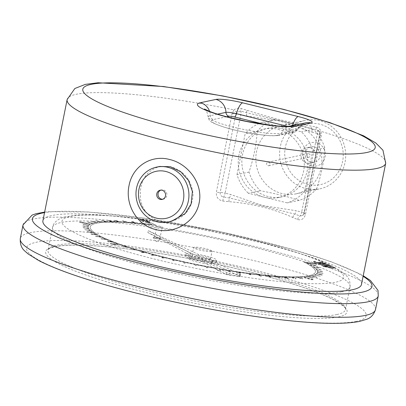 <?xml version="1.0" encoding="UTF-8"?>
<svg xmlns="http://www.w3.org/2000/svg" width="406" height="406" viewBox="0 0 406 406"><rect width="100%" height="100%" fill="white"/><g stroke="black" fill="none" stroke-linecap="round" stroke-linejoin="round"><path stroke-width="0.3" stroke-dasharray="2.03 1.52" d="M323.42 262.443L320.202 261.814L324.237 262.941L324.683 263.266L324.551 263.91L324.11 263.59L324.237 262.941C325.028 263.316 324.739 263.448 323.364 263.327L319.314 262.271L318.34 262.159L318.852 262.54L317.959 262.586L314.868 261.672L314.736 262.322L315.041 262.545L315.173 261.895L315.721 261.576L315.112 261.302C313.645 261.205 313.325 261.362 314.142 261.779L318.588 262.865L319.989 262.768L323.866 263.58L325.845 263.494L325.719 264.144L325.13 263.702L325.252 263.083L323.42 262.443A143.673 19.995 -168.7 0 0 143.338 219.26L148.769 220.971L149.829 221.767L147.632 221.843C144.44 221.3 142.267 220.671 141.115 219.966L140.116 219.199L143.338 219.26M325.13 263.702L320.075 262.464L324.11 263.59C324.896 263.966 324.607 264.093 323.237 263.976L319.187 262.921L318.213 262.809L318.72 263.184L317.832 263.235L315.041 262.545L315.594 262.225L314.985 261.951C313.518 261.855 313.193 262.012 314.011 262.428L313.544 262.078L313.676 261.428L314.142 261.779L314.011 262.428L318.456 263.514L318.588 262.865M328.134 264.585L322.364 263.621L318.345 263.53L326.429 265.458L330.382 265.544L330.256 266.179L329.784 265.808L329.905 265.209L328.134 264.585A143.673 19.995 -168.7 0 0 325.84 263.519L325.252 263.083M331.946 266.488L326.997 265.717L322.978 265.631L331.068 267.559L334.996 267.752L331.946 266.488A143.673 19.995 -168.7 0 0 330.266 265.625L329.905 265.209M315.792 265.483L310.844 264.981A116.852 16.265 -168.7 0 1 313.65 266.838L319.207 267.716L313.98 267.087A116.852 16.265 -168.7 0 1 315.919 268.813L321.801 270.015L316.127 269.036A116.852 16.265 -168.7 0 1 317.187 270.609L323.003 271.883L317.274 270.817A116.852 16.265 -168.7 0 1 317.436 272.218L323.14 273.548L317.401 272.401A116.852 16.265 -168.7 0 1 316.67 273.629L322.369 274.842L316.513 273.786A116.852 16.265 -168.7 0 1 314.894 274.821L320.227 276.227L314.614 274.948A116.852 16.265 -168.7 0 1 312.123 275.786L317.193 277.212L311.722 275.887A116.852 16.265 -168.7 0 1 308.382 276.522L313.148 277.953L307.865 276.593A116.852 16.265 -168.7 0 1 304.338 276.963L313.681 279.526L311.803 279.658L302.455 277.095A116.852 16.265 -168.7 0 1 298.131 277.257L302.896 278.653L297.4 277.273A116.852 16.265 -168.7 0 1 291.711 277.257L296.152 278.653L290.879 277.242A116.852 16.265 -168.7 0 1 284.505 277.009L288.585 278.394L287.661 278.349L283.581 276.963A116.852 16.265 -168.7 0 1 276.572 276.516L280.252 277.877L275.562 276.44A116.852 16.265 -168.7 0 1 267.985 275.781L271.233 277.105L266.904 275.679A116.852 16.265 -168.7 0 1 258.82 274.811L261.611 276.085L260.464 275.953L257.673 274.679A116.852 16.265 -168.7 0 1 249.157 273.619L251.461 274.832L250.263 274.674L247.954 273.461A116.852 16.265 -168.7 0 1 239.083 272.208L240.885 273.35L239.641 273.167L237.84 272.025A116.852 16.265 -168.7 0 1 228.69 270.599L229.969 271.66L228.69 271.452L227.411 270.391A116.852 16.265 -168.7 0 1 219.397 269.031L220.783 270.827L216.885 270.137L215.5 268.341A116.852 16.265 -168.7 0 1 207.304 266.823L207.512 267.696L206.202 267.447L205.994 266.575A116.852 16.265 -168.7 0 1 196.504 264.697L196.169 265.463L194.865 265.194L195.195 264.433A116.852 16.265 -168.7 0 1 185.76 262.433L184.887 263.083L183.593 262.804L184.466 262.154A116.852 16.265 -168.7 0 1 175.169 260.058L173.768 260.586L172.499 260.292L173.9 259.759A116.852 16.265 -168.7 0 1 164.821 257.582L162.902 257.988L161.669 257.683L163.588 257.277A116.852 16.265 -168.7 0 1 154.813 255.034L152.392 255.313L151.205 255.004L153.625 254.724A116.852 16.265 -168.7 0 1 145.231 252.441L142.333 252.588L141.202 252.273L144.105 252.121A116.852 16.265 -168.7 0 1 136.162 249.817L132.808 249.832L131.747 249.512L135.096 249.497A116.852 16.265 -168.7 0 1 127.682 247.188L122.916 246.757L126.697 246.868A116.852 16.265 -168.7 0 1 120.805 244.904L113.086 244.453L110.386 243.509L118.11 243.96A116.852 16.265 -168.7 0 1 112.792 242.017L107.468 241.337L111.99 241.707A116.852 16.265 -168.7 0 1 106.514 239.515L100.977 238.718L105.814 239.215A116.852 16.265 -168.7 0 1 101.094 237.104L95.39 236.196L100.5 236.815A116.852 16.265 -168.7 0 1 96.577 234.8L90.761 233.795L96.09 234.526A116.852 16.265 -168.7 0 1 92.999 232.623L87.123 231.527L92.634 232.369A116.852 16.265 -168.7 0 1 90.401 230.598L84.768 229.659L90.152 230.364A116.852 16.265 -168.7 0 1 88.797 228.74L82.956 227.492L88.675 228.527A116.852 16.265 -168.7 0 1 88.209 227.066L82.464 225.756L88.209 226.878A116.852 16.265 -168.7 0 1 88.249 226.487A116.852 16.265 -168.7 0 1 88.635 225.589L83.037 224.229L88.757 225.426A116.852 16.265 -168.7 0 1 89.843 224.472L79.388 222.143L80.104 221.722L90.568 224.056A116.852 16.265 -168.7 0 1 92.517 223.28L87.356 221.859L92.883 223.168A116.852 16.265 -168.7 0 1 95.943 222.468L91.071 221.037L96.42 222.386A116.852 16.265 -168.7 0 1 100.312 221.894L95.77 220.463L100.901 221.843A116.852 16.265 -168.7 0 1 105.59 221.569L101.424 220.148L106.291 221.544A116.852 16.265 -168.7 0 1 111.731 221.488L107.179 220.088L112.533 221.493A116.852 16.265 -168.7 0 1 118.684 221.651L114.482 220.265L115.375 220.301L119.582 221.691A116.852 16.265 -168.7 0 1 126.383 222.067L122.566 220.697L127.367 222.133A116.852 16.265 -168.7 0 1 134.762 222.716L131.366 221.387L132.422 221.478L135.822 222.813A116.852 16.265 -168.7 0 1 143.744 223.61L140.796 222.321L144.871 223.731A116.852 16.265 -168.7 0 1 152.037 224.579L147.464 222.295L151.012 222.747L156.427 225.447L154.65 225.223A114.852 15.986 11.3 0 0 90.213 226.883A114.852 15.986 11.3 0 0 199.706 265.062A114.852 15.986 11.3 0 0 315.462 271.893A114.852 15.986 11.3 0 0 304.551 262.291L303.891 261.941L315.198 263.377L316.888 264.22L307.281 263.002A116.852 16.265 -168.7 0 1 310.397 264.712L315.792 265.483L316.213 265.879L310.818 265.108A116.852 16.265 -168.7 0 1 313.625 266.97L313.65 266.838M162.05 227.177A2.72 0.381 -168.7 0 1 159.045 226.837A2.72 0.381 -168.7 0 1 156.868 226.02A2.72 0.381 -168.7 0 1 159.609 226.183A2.72 0.381 -168.7 0 1 162.202 227.086A2.72 0.381 -168.7 0 1 162.05 227.177M211.506 251.527A9.379 1.304 -168.7 0 1 201.148 250.365A9.379 1.304 -168.7 0 1 193.642 247.548A9.379 1.304 -168.7 0 1 203.096 248.107A9.379 1.304 -168.7 0 1 212.033 251.223A9.379 1.304 -168.7 0 1 211.506 251.527M307.281 263.002L307.256 263.134A116.852 16.265 -168.7 0 1 310.372 264.844L310.397 264.712M313.98 267.087L313.955 267.219A116.852 16.265 -168.7 0 1 315.893 268.939L315.919 268.813M316.127 269.036L316.101 269.168A116.852 16.265 -168.7 0 1 317.162 270.741L317.187 270.609M317.274 270.817L317.248 270.944A116.852 16.265 -168.7 0 1 317.411 272.35L317.436 272.218M317.401 272.401L317.375 272.533A116.852 16.265 -168.7 0 1 316.644 273.756L316.67 273.629M316.513 273.786L316.482 273.913A116.852 16.265 -168.7 0 1 314.868 274.948L314.894 274.821M314.614 274.948L314.584 275.08A116.852 16.265 -168.7 0 1 312.097 275.918L312.123 275.786M311.722 275.887L311.696 276.019A116.852 16.265 -168.7 0 1 308.357 276.648L308.382 276.522M307.865 276.593L307.839 276.725A116.852 16.265 -168.7 0 1 304.312 277.095L304.338 276.963M302.455 277.095L302.429 277.222A116.852 16.265 -168.7 0 1 298.105 277.389L298.131 277.257M297.4 277.273L297.37 277.399A116.852 16.265 -168.7 0 1 291.686 277.389L291.711 277.257M290.879 277.242L290.853 277.369A116.852 16.265 -168.7 0 1 284.479 277.141L284.505 277.009M283.581 276.963L283.555 277.095A116.852 16.265 -168.7 0 1 276.547 276.648L276.572 276.516M275.562 276.44L275.537 276.572A116.852 16.265 -168.7 0 1 267.96 275.913L267.985 275.781M266.904 275.679L266.879 275.806A116.852 16.265 -168.7 0 1 258.795 274.943L258.82 274.811M257.673 274.679L257.648 274.811A116.852 16.265 -168.7 0 1 249.132 273.751L249.157 273.619M247.954 273.461L247.929 273.588A116.852 16.265 -168.7 0 1 239.058 272.34L239.083 272.208M237.84 272.025L237.809 272.157A116.852 16.265 -168.7 0 1 228.659 270.726L228.69 270.599M227.411 270.391L227.385 270.518A116.852 16.265 -168.7 0 1 219.372 269.163L219.397 269.031M215.5 268.341L215.474 268.473A116.852 16.265 -168.7 0 1 207.278 266.955L207.304 266.823M205.994 266.575L205.969 266.706A116.852 16.265 -168.7 0 1 196.479 264.829L196.504 264.697M195.195 264.433L195.169 264.56A116.852 16.265 -168.7 0 1 185.735 262.565L185.76 262.433M184.466 262.154L184.441 262.281A116.852 16.265 -168.7 0 1 175.143 260.185L175.169 260.058M173.9 259.759L173.875 259.891A116.852 16.265 -168.7 0 1 164.795 257.714L164.821 257.582M163.588 257.277L163.562 257.409A116.852 16.265 -168.7 0 1 154.787 255.166L154.813 255.034M153.625 254.724L153.6 254.851A116.852 16.265 -168.7 0 1 145.206 252.568L145.231 252.441M144.105 252.121L144.074 252.253A116.852 16.265 -168.7 0 1 136.132 249.944L136.162 249.817M135.096 249.497L135.071 249.624A116.852 16.265 -168.7 0 1 127.657 247.32L127.682 247.188M126.697 246.868L126.672 247A116.852 16.265 -168.7 0 1 120.78 245.031L120.805 244.904M118.11 243.96L118.08 244.092A116.852 16.265 -168.7 0 1 112.766 242.143L112.792 242.017M111.99 241.707L111.965 241.839A116.852 16.265 -168.7 0 1 106.489 239.647L106.514 239.515M105.814 239.215L105.788 239.347A116.852 16.265 -168.7 0 1 101.069 237.231L101.094 237.104M100.5 236.815L100.475 236.947A116.852 16.265 -168.7 0 1 96.552 234.927L96.577 234.8M96.09 234.526L96.065 234.658A116.852 16.265 -168.7 0 1 92.974 232.755L92.999 232.623M92.634 232.369L92.609 232.501A116.852 16.265 -168.7 0 1 90.376 230.73L90.401 230.598M90.152 230.364L90.127 230.496A116.852 16.265 -168.7 0 1 88.772 228.872L88.797 228.74M88.675 228.527L88.645 228.659A116.852 16.265 -168.7 0 1 88.183 227.198L88.209 227.066M88.209 226.878L88.178 227.005A116.852 16.265 -168.7 0 1 88.224 226.619A116.852 16.265 -168.7 0 1 88.609 225.721L88.635 225.589M88.757 225.426L88.731 225.553A116.852 16.265 -168.7 0 1 89.817 224.599L89.843 224.472M90.568 224.056L90.543 224.183A116.852 16.265 -168.7 0 1 92.492 223.412L92.517 223.28M92.883 223.168L92.857 223.3A116.852 16.265 -168.7 0 1 95.912 222.6L95.943 222.468M96.42 222.386L96.395 222.518A116.852 16.265 -168.7 0 1 100.282 222.026L100.312 221.894M100.901 221.843L100.876 221.975A116.852 16.265 -168.7 0 1 105.565 221.696L105.59 221.569M106.291 221.544L106.265 221.676A116.852 16.265 -168.7 0 1 111.706 221.615L111.731 221.488M112.533 221.493L112.508 221.625A116.852 16.265 -168.7 0 1 118.659 221.783L118.684 221.651M119.582 221.691L119.557 221.818A116.852 16.265 -168.7 0 1 126.357 222.194L126.383 222.067M127.367 222.133L127.337 222.26A116.852 16.265 -168.7 0 1 134.736 222.848L134.762 222.716M135.822 222.813L135.792 222.945A116.852 16.265 -168.7 0 1 143.719 223.742L143.744 223.61M144.871 223.731L144.846 223.863A116.852 16.265 -168.7 0 1 152.011 224.706L152.037 224.579M147.86 232.577L197.879 256.338A15.687 2.182 -168.7 0 1 216.281 262.185A15.687 2.182 -168.7 0 1 211.48 262.799L239.814 276.258A2.005 0.279 -168.7 0 1 240.032 276.435A2.005 0.279 -168.7 0 1 238.84 276.456L228.999 275.141A2.005 0.279 -168.7 0 1 226.416 274.486L202.249 261.591A15.687 2.182 -168.7 0 1 185.512 256.039A15.687 2.182 -168.7 0 1 190.734 255.45L147.86 232.577L148.246 230.633L198.265 254.395A15.687 2.182 -168.7 0 1 216.667 260.241A15.687 2.182 -168.7 0 1 211.871 260.855L240.2 274.309A2.005 0.279 -168.7 0 1 240.418 274.492A2.005 0.279 -168.7 0 1 239.23 274.512L229.385 273.192A2.005 0.279 -168.7 0 1 226.807 272.538L202.64 259.647A15.687 2.182 -168.7 0 1 185.897 254.09A15.687 2.182 -168.7 0 1 191.119 253.506L148.246 230.633M211.739 261.794A11.733 1.634 -168.7 0 1 198.778 260.332A11.733 1.634 -168.7 0 1 189.389 256.81A11.733 1.634 -168.7 0 1 201.214 257.511A11.733 1.634 -168.7 0 1 212.399 261.408A11.733 1.634 -168.7 0 1 211.739 261.794M361.477 284.454A162.436 22.604 11.3 0 0 206.618 230.461A162.436 22.604 11.3 0 0 42.904 220.798M67.132 99.566A162.436 22.604 -168.7 0 1 233.973 109.853L232.09 113.523L216.388 192.099C215.946 196.94 218.103 199.93 222.869 201.061L228.872 201.655C252.415 203.584 273.71 208.851 292.756 217.449L297.583 219.534C301.562 220.565 304.211 218.763 305.535 214.14L321.237 135.563L321.126 131.407C319.999 128.981 318.289 127.52 315.99 127.017L310.96 126.053C290.863 122.82 269.564 117.552 247.056 110.254L241.24 108.534C238.576 107.808 236.155 108.25 233.973 109.853A4.004 0.513 -136.3 0 0 236.835 112.081L240.631 111.031L246.371 112.665C269.087 117.933 290.909 123.328 311.828 128.849L318.02 130.275L319.766 132.589L319.832 134.67L304.13 213.246L302.688 215.606L300.07 215.921L294.822 214.175A4.004 1.228 103.9 0 0 296.136 210.699L262.743 205.624L230.674 194.51L225.127 193.139L240.829 114.563L246.376 115.933L279.77 121.008L311.833 132.123A4.004 1.228 103.9 0 0 311.828 128.849A4.004 2.131 -82.3 0 1 310.96 126.053M171.271 221.341C184.806 217.621 192.079 208.709 193.078 194.611C191.718 180.279 184.253 170.987 170.693 166.724L159.72 166.46C145.729 170.916 139.299 181.512 140.43 198.25C142.064 213.399 156.381 224.868 171.266 221.341M162.765 199.239A4.715 4.441 -101.9 0 0 163.435 199.153A4.715 4.441 -101.9 0 0 166.81 193.621A4.715 4.441 -101.9 0 0 161.492 189.927A4.715 4.441 -101.9 0 0 160.847 190.115M307.971 184.405A30.978 29.176 78.1 0 1 292.193 133.153A30.978 29.176 78.1 0 1 341.781 145.414A30.978 29.176 78.1 0 1 307.971 184.405M311.661 165.952A11.977 11.282 -101.9 0 0 324.729 150.88A11.977 11.282 -101.9 0 0 305.561 146.135A11.977 11.282 -101.9 0 0 311.661 165.952M305.875 188.572A34.982 32.947 -101.9 0 0 319.872 188.831A34.982 32.947 -101.9 0 0 345.699 155.219A34.982 32.947 -101.9 0 0 319.451 120.628A34.982 32.947 -101.9 0 0 305.459 120.369A34.982 32.947 -101.9 0 0 279.627 153.981A34.982 32.947 -101.9 0 0 305.875 188.572M295.644 125.642A34.982 32.947 78.1 0 1 321.892 160.228A34.982 32.947 78.1 0 1 296.06 193.845A34.982 32.947 78.1 0 1 266.864 185.085A34.982 32.947 78.1 0 1 256.881 150.017A34.982 32.947 78.1 0 1 281.647 125.378A34.982 32.947 78.1 0 1 295.644 125.642M316.634 188.795A42.194 39.737 78.1 0 1 299.222 200.356C288.24 196.727 275.288 193.525 260.373 190.749A42.194 39.737 78.1 0 1 249.005 172.073C253.725 158.02 256.44 144.414 257.165 131.25A42.194 39.737 78.1 0 1 274.573 119.694C289.488 122.47 302.44 125.672 313.422 129.301A42.194 39.737 78.1 0 1 324.79 147.972C324.064 161.136 321.349 174.742 316.634 188.795L304.622 191.322L312.782 150.499A42.194 39.737 -101.9 0 0 301.414 131.828L262.565 122.221L274.573 119.694M313.422 129.301L301.414 131.828M312.782 150.499L324.79 147.972M299.222 200.356L287.215 202.883A42.194 39.737 -101.9 0 0 304.622 191.322M287.215 202.883L248.365 193.276L260.373 190.749M249.005 172.073L236.997 174.6A42.194 39.737 -101.9 0 0 248.365 193.276M236.997 174.6L245.158 133.777L257.165 131.25M262.565 122.221A42.194 39.737 -101.9 0 0 245.158 133.777M281.678 128.58A34.982 32.947 78.1 0 1 307.926 163.171A34.982 32.947 78.1 0 1 282.094 196.783A34.982 32.947 78.1 0 1 242.651 169.338A34.982 32.947 78.1 0 1 267.686 128.316A34.982 32.947 78.1 0 1 281.678 128.58M278.044 129.347A34.982 32.947 78.1 0 1 304.292 163.933A34.982 32.947 78.1 0 1 278.46 197.549A34.982 32.947 78.1 0 1 239.012 170.104A34.982 32.947 78.1 0 1 264.047 129.083A34.982 32.947 78.1 0 1 278.044 129.347M246.376 115.933A4.004 1.228 103.9 0 0 246.371 112.665L247.056 110.254M292.756 217.449A4.004 1.913 -65.9 0 1 294.822 214.175C273.837 208.613 252.014 203.213 229.365 197.986L223.518 196.991C221.092 196.433 219.981 194.936 220.179 192.49L235.881 113.913L236.835 112.081M228.872 201.655A4.004 0.462 -85.1 0 1 229.365 197.986A4.004 1.228 103.9 0 0 230.674 194.51M222.869 201.061A4.004 0.294 -83.2 0 1 223.518 196.991A4.004 1.228 103.9 0 0 225.127 193.139A4.004 0.558 -168.7 0 0 220.179 192.49A4.004 0.558 -168.7 0 1 216.388 192.099M232.09 113.523A4.004 0.558 -168.7 0 0 235.881 113.913A4.004 0.558 -168.7 0 1 240.829 114.563A4.004 1.228 -76.1 0 0 240.631 111.031L241.24 108.534M297.583 219.534A4.004 2.071 -67.8 0 1 300.07 215.921A4.004 1.228 -76.1 0 0 301.683 212.069L296.136 210.699M311.833 132.123L317.38 133.493A4.004 1.228 103.9 0 0 317.182 129.961A4.004 2.223 -78.8 0 1 315.99 127.017M385.7 163.222A162.436 22.604 -168.7 0 0 321.126 131.407A4.004 0.731 165 0 0 319.593 132.442L319.593 132.442A4.004 0.731 165 0 0 319.766 132.589M314.214 146.86A7.973 7.506 78.1 0 1 320.192 154.742A7.973 7.506 78.1 0 1 314.305 162.4A7.973 7.506 78.1 0 1 311.118 162.339A7.973 7.506 78.1 0 1 305.139 154.458A7.973 7.506 78.1 0 1 311.021 146.799A7.973 7.506 78.1 0 1 314.214 146.86M310.037 147.738A7.973 7.506 78.1 0 1 316.02 155.62A7.973 7.506 78.1 0 1 310.133 163.278A7.973 7.506 78.1 0 1 301.145 157.026A7.973 7.506 78.1 0 1 306.85 147.677A7.973 7.506 78.1 0 1 310.037 147.738M308.839 153.737A1.791 1.685 78.1 0 1 308.859 157.229A1.791 1.685 78.1 0 1 306.84 155.828A1.791 1.685 78.1 0 1 308.839 153.737M268.65 162.197A1.791 1.685 78.1 0 1 268.67 165.689A1.791 1.685 78.1 0 1 266.651 164.288A1.791 1.685 78.1 0 1 268.65 162.197M209.948 259.307A9.379 1.304 -168.7 0 1 199.595 258.14A9.379 1.304 -168.7 0 1 192.089 255.328A9.379 1.304 -168.7 0 1 201.538 255.887A9.379 1.304 -168.7 0 1 210.481 259.003A9.379 1.304 -168.7 0 1 209.948 259.307M197.879 256.338L198.265 254.395M211.48 262.799L211.871 260.855M202.249 261.591L202.64 259.647M190.734 255.45L191.119 253.506M211.348 263.738A11.733 1.634 -168.7 0 1 198.392 262.276A11.733 1.634 -168.7 0 1 189.003 258.759A11.733 1.634 -168.7 0 1 200.828 259.454A11.733 1.634 -168.7 0 1 212.008 263.357A11.733 1.634 -168.7 0 1 211.348 263.738M152.011 224.706L147.439 222.422L150.986 222.874L156.401 225.579L154.625 225.35A114.852 15.986 11.3 0 0 90.188 227.01A114.852 15.986 11.3 0 0 199.681 265.189A114.852 15.986 11.3 0 0 315.437 272.02A114.852 15.986 11.3 0 0 304.525 262.423L303.866 262.073L315.173 263.509L316.863 264.352L307.256 263.134M310.372 264.844L315.767 265.615M313.625 266.97L319.512 268.092L313.955 267.219M315.893 268.939L321.77 270.142L316.101 269.168M317.162 270.741L322.978 272.01L317.248 270.944M317.411 272.35L323.151 273.497L317.375 272.533M316.644 273.756L322.186 275.131L316.482 273.913M314.868 274.948L320.476 276.227L314.584 275.08M312.097 275.918L317.167 277.344L311.696 276.019M308.357 276.648L313.122 278.085L307.839 276.725M304.312 277.095L313.655 279.658L311.778 279.79L302.429 277.222M298.105 277.389L302.871 278.785L302.14 278.8L297.37 277.399M291.686 277.389L296.126 278.785L295.299 278.77L290.853 277.369M284.479 277.141L288.559 278.521L287.636 278.475L283.555 277.095M276.547 276.648L280.226 278.003L275.537 276.572M267.96 275.913L271.208 277.232L270.127 277.131L266.879 275.806M258.795 274.943L261.581 276.217L260.439 276.085L257.648 274.811M249.132 273.751L251.436 274.963L250.238 274.801L247.929 273.588M239.058 272.34L240.859 273.482L239.616 273.299L237.809 272.157M228.659 270.726L229.943 271.787L228.664 271.578L227.385 270.518M219.372 269.163L220.752 270.959L216.86 270.269L215.474 268.473M207.278 266.955L207.486 267.828L206.177 267.574L205.969 266.706M196.479 264.829L196.144 265.59L194.839 265.326L195.169 264.56M185.735 262.565L184.862 263.215L183.568 262.931L184.441 262.281M175.143 260.185L173.743 260.718L172.474 260.424L173.875 259.891M164.795 257.714L162.877 258.12L161.644 257.815L163.562 257.409M154.787 255.166L152.367 255.445L151.179 255.13L153.6 254.851M145.206 252.568L142.308 252.72L141.176 252.4L144.074 252.253M136.132 249.944L131.717 249.644L135.071 249.624M127.657 247.32L122.891 246.889L126.672 247M120.78 245.031L113.061 244.579L110.356 243.641L118.08 244.092M112.766 242.143L108.25 241.773L107.438 241.463L111.965 241.839M106.489 239.647L100.952 238.85L105.788 239.347M101.069 237.231L95.364 236.328L100.475 236.947M96.552 234.927L91.223 234.196L96.065 234.658M92.974 232.755L87.097 231.659L92.609 232.501M90.376 230.73L84.489 229.552L90.127 230.496M88.772 228.872L82.931 227.619L88.645 228.659M88.183 227.198L82.433 225.888L88.178 227.005M88.609 225.721L83.007 224.361L88.731 225.553M89.817 224.599L79.363 222.27L80.078 221.854L90.543 224.183M92.492 223.412L87.331 221.991L92.857 223.3M95.912 222.6L91.04 221.168L96.395 222.518M100.282 222.026L95.745 220.595L100.876 221.975M105.565 221.696L101.398 220.28L106.265 221.676M111.706 221.615L107.154 220.219L107.95 220.225L112.508 221.625M118.659 221.783L114.456 220.392L119.557 221.818M126.357 222.194L122.541 220.828L127.337 222.26M134.736 222.848L131.341 221.514L135.792 222.945M143.719 223.742L140.77 222.452L144.846 223.863M159.72 238.845A2.72 0.381 -168.7 0 1 156.711 238.505A2.72 0.381 -168.7 0 1 154.534 237.688A2.72 0.381 -168.7 0 1 157.279 237.85A2.72 0.381 -168.7 0 1 159.873 238.758A2.72 0.381 -168.7 0 1 159.72 238.845M160.999 239.164A4.111 0.573 -168.7 0 1 156.787 238.723A4.111 0.573 -168.7 0 1 153.209 237.52A4.111 0.573 -168.7 0 1 157.315 237.662A4.111 0.573 -168.7 0 1 161.162 239.109A4.111 0.573 -168.7 0 1 160.999 239.164M148.642 221.62L149.697 222.417L147.5 222.493C144.313 221.945 142.136 221.321 140.983 220.615L139.984 219.844L142.242 219.758C145.409 220.301 147.54 220.925 148.642 221.62L148.769 220.971M142.242 219.758L142.374 219.113M140.983 220.615L141.115 219.966M147.5 222.493L147.632 221.843M142.024 220.747L146.987 222.239L148.525 222.173L147.566 221.473L142.658 219.991L141.161 220.133L142.024 220.747L142.156 220.098L147.119 221.59L148.652 221.524L147.698 220.828L142.79 219.341L141.288 219.484L142.156 220.098M141.141 220.052L141.268 219.402L141.141 220.052M146.987 222.239L147.119 221.59M147.566 221.473L147.698 220.828M142.658 219.991L142.79 219.341M334.422 267.904L326.871 266.366L322.851 266.275L330.936 268.209L334.894 268.275L334.422 267.904L334.514 267.442M326.871 266.366L326.997 265.717M330.936 268.209L331.068 267.559M332.539 266.803L333.783 267.483L330.53 267.31L324.166 265.869L324.343 266.762C323.876 266.321 324.912 266.275 327.449 266.625L327.581 265.976L332.539 266.803A143.673 19.995 -168.7 0 1 333.783 267.483L333.61 267.184L333.483 267.808L333.788 268.046L333.915 267.412M327.449 266.625L333.483 267.808L332.89 268.168L333.022 267.518M332.89 268.168L324.343 266.762L324.47 266.113C324.008 265.671 325.044 265.625 327.581 265.976M323.313 266.635L323.445 265.991M330.398 267.955L330.53 267.31M329.784 265.808L322.232 264.27L322.364 263.621M322.232 264.27L318.213 264.179L318.68 264.539L326.302 266.108L326.429 265.458M326.302 266.108L330.256 266.179M322.816 264.524L329.154 265.95L328.977 265.062L328.383 265.417L325.891 265.209L319.532 263.773L319.705 264.661C319.238 264.225 320.278 264.179 322.816 264.524L322.943 263.88L328.977 265.062L328.845 265.707L328.256 266.067L325.759 265.859L319.705 264.661L319.832 264.017C319.37 263.575 320.405 263.53 322.943 263.88M318.68 264.539L318.806 263.89M328.256 266.067L328.383 265.417M325.759 265.859L325.891 265.209M320.075 262.464L320.202 261.814M318.456 263.514L319.857 263.418L323.739 264.23L323.866 263.58M323.739 264.23L325.719 264.144M315.594 262.225L315.721 261.576M317.832 263.235L317.959 262.586M318.213 262.809L318.34 262.159M319.187 262.921L319.314 262.271M323.237 263.976L323.364 263.327M322.587 263.098L322.719 262.449M320.659 262.728L320.786 262.078M321.466 263.839L321.598 263.19M319.857 263.418L319.989 262.768M314.985 261.951L315.112 261.302M334.336 267.798A143.673 19.995 -168.7 0 1 335.62 282.221A143.673 19.995 -168.7 0 1 108.767 246.148A143.673 19.995 -168.7 0 1 141.379 219.012M341.471 291.828A151.687 21.112 11.3 0 0 350.028 286.89A151.687 21.112 11.3 0 0 205.421 236.465A151.687 21.112 11.3 0 0 52.541 227.446A151.687 21.112 11.3 0 0 173.93 272.964A151.687 21.112 11.3 0 0 341.471 291.828M23.02 224.914A181.127 25.208 -168.7 0 1 205.573 235.688A181.127 25.208 -168.7 0 1 378.25 295.898M375.53 309.514A181.127 25.208 11.3 0 0 202.853 249.304A181.127 25.208 11.3 0 0 20.3 238.53M363.106 276.283A173.113 24.091 11.3 0 0 206.913 228.999A173.113 24.091 11.3 0 0 44.538 212.627M338.396 316.924A153.686 21.391 11.3 0 0 169.124 255.024A153.686 21.391 11.3 0 0 81.56 273.456A153.686 21.391 11.3 0 0 338.396 316.924M356.351 321.364A173.113 24.091 -168.7 0 1 67.046 272.401A173.113 24.091 -168.7 0 1 165.684 251.639A173.113 24.091 -168.7 0 1 356.351 321.364M336.934 314.523A151.687 21.112 -168.7 0 1 169.393 295.654A151.687 21.112 -168.7 0 1 48.004 250.137A151.687 21.112 -168.7 0 1 200.884 259.155A151.687 21.112 -168.7 0 1 345.496 309.58A151.687 21.112 -168.7 0 1 336.934 314.523M226.599 116.75L213.363 119.537A34.515 4.806 11.3 0 0 233.912 129.813A34.515 4.806 11.3 0 0 277.166 135.315L292.756 132.031A4.476 0.624 11.3 0 0 290.097 130.702L265.27 124.561M287.468 126.322L291.975 127.438A13.352 4.085 -76.1 0 1 292.533 125.581M290.097 130.702A4.004 1.228 103.9 0 0 291.975 127.438A8.374 1.167 -168.7 0 1 297.42 129.697A8.374 1.167 -168.7 0 1 296.959 129.93L281.363 133.214A38.413 5.344 -168.7 0 1 239.555 128.57A38.413 5.344 -168.7 0 1 208.176 117.085A38.413 5.344 -168.7 0 1 210.359 115.654L217.54 114.142M290.006 126.114A13.352 12.576 -101.9 0 0 281.363 133.214A4.004 3.771 78.1 0 1 278.77 135.345L294.36 132.062C294.883 132.32 295.903 131.529 297.42 129.697L302.648 123.982L305.616 122.825A13.352 12.576 -101.9 0 0 296.959 129.93A4.004 3.771 -101.9 0 1 292.756 132.031M209.592 111.391A13.352 12.576 78.1 0 1 210.359 115.654A4.004 3.771 -101.9 0 0 213.363 119.537M204.446 109.006C204.857 110.051 206.755 108.981 208.176 117.085C209.491 120.846 207.847 121.698 225.015 127.443C234.429 130.23 244.605 132.463 255.547 134.147L268.275 135.599C276.379 136.056 278.374 135.426 278.77 135.345A4.004 3.771 78.1 0 1 277.166 135.315M318.02 130.275A4.004 4.004 0 0 1 319.994 134.559A4.004 0.558 -168.7 0 0 317.38 133.493L301.683 212.069A4.004 0.558 -168.7 0 1 304.292 213.13A4.004 0.558 -168.7 0 1 304.13 213.246A4.004 0.558 -168.7 0 0 303.962 213.363L302.688 215.606A4.004 4.004 0 0 0 304.292 213.13L319.994 134.559A4.004 0.558 -168.7 0 1 319.832 134.67A4.004 0.558 -168.7 0 0 319.664 134.787A4.004 0.558 -168.7 0 0 321.237 135.563M305.535 214.14A4.004 0.558 -168.7 0 1 303.962 213.363L319.664 134.787L319.593 132.442L318.01 130.27M239.814 276.258L240.2 274.309M238.84 276.456L239.23 274.512M228.999 275.141L229.385 273.192M226.416 274.486L226.807 272.538M350.028 286.89C350.358 281.693 348.962 277.805 345.836 275.227L342.4 272.264C337.924 268.98 331.697 265.661 323.729 262.301C304.769 254.344 279.029 246.396 246.503 238.469C208.369 229.314 171.525 222.574 135.98 218.25C110.244 215.195 90.178 214.206 75.78 215.276L65.026 216.921C57.535 218.727 52.922 223.315 52.541 227.446L48.004 250.137C47.583 250.629 47.248 247.092 63.448 245.579C80.687 244.326 106.27 245.995 140.192 250.593C179.63 256.125 218.773 263.89 257.627 273.898C292.031 282.931 317.182 291.462 333.077 299.486C343.09 305.515 347.226 308.88 345.496 309.58L350.028 286.89M44.65 212.074L48.608 211.653L88.422 211.973L143.348 217.976L218.717 231.339L290.853 248.934L331.118 261.708L359.863 273.893L363.218 275.73M161.492 189.927L160.177 190.201M163.435 199.153L162.116 199.427M296.06 193.845L319.872 188.831M281.647 125.378L305.459 120.369M278.46 197.549L282.094 196.783M264.047 129.083L267.686 128.316M310.133 163.278L314.305 162.4M306.85 147.677L311.021 146.799M268.67 165.689L308.859 157.229M267.935 162.187L308.124 153.727M210.481 259.003L212.033 251.223M192.089 255.328L193.642 247.548M216.281 262.185L216.667 260.241M240.032 276.435L240.418 274.492M185.512 256.039L185.897 254.09M212.008 263.357L212.399 261.408M189.003 258.759L189.389 256.81M159.873 238.758L162.202 227.086M154.534 237.688L156.868 226.02M153.209 237.52L156.508 241.692L161.162 239.109M139.984 219.844L140.116 219.199M149.697 222.417L149.829 221.767M148.525 222.173L148.652 221.524M334.996 267.752L334.894 268.275M322.978 265.631L322.851 266.275M318.345 263.53L318.213 264.179M318.852 262.54L318.72 263.184"/><path stroke-width="0.61" d="M352.312 289.747A162.436 22.604 11.3 0 0 361.477 284.454L385.7 163.222A162.436 22.604 -168.7 0 1 376.535 168.515A162.436 22.604 -168.7 0 1 197.123 148.312A162.436 22.604 -168.7 0 1 67.132 99.566L42.904 220.798A162.436 22.604 11.3 0 0 172.9 269.543A162.436 22.604 11.3 0 0 352.312 289.747M169.612 159.497C187.846 163.532 203.345 183.476 199.143 202.863C195.575 222.392 173.646 234.521 155.61 229.512C137.314 225.533 124.855 204.923 129.042 185.542C132.645 166.008 151.433 154.524 169.612 159.497M156.686 167.099L159.715 166.46L170.327 166.719L180.782 171.804L188.541 180.518L192.398 191.53L191.109 203.979L185.136 213.622L171.271 221.341L168.241 221.975A28.039 26.41 78.1 0 1 157.02 221.767A28.039 26.41 78.1 0 1 135.985 194.043A28.039 26.41 78.1 0 1 156.686 167.099A28.039 26.41 78.1 0 1 167.906 167.308A28.039 26.41 78.1 0 1 188.942 195.032A28.039 26.41 78.1 0 1 168.241 221.975M160.233 199.392A4.715 4.441 -101.9 0 0 162.116 199.427A4.715 4.441 -101.9 0 0 165.491 193.901A4.715 4.441 -101.9 0 0 160.177 190.201A4.715 4.441 -101.9 0 0 156.696 194.733A4.715 4.441 -101.9 0 0 160.233 199.392M156.483 218.154A24.035 22.634 -101.9 0 0 182.715 187.902A24.035 22.634 -101.9 0 0 144.242 178.391A24.035 22.634 -101.9 0 0 156.483 218.154M160.847 190.115A4.715 4.441 -101.9 0 0 158.025 194.814A4.715 4.441 -101.9 0 0 161.547 199.118A4.715 4.441 -101.9 0 0 162.765 199.239M295.365 126.205A51.405 7.156 -168.7 0 1 230.943 118.019A51.405 7.156 -168.7 0 1 200.346 102.713L215.941 99.429A21.366 2.974 -168.7 0 1 242.712 102.83L298.243 116.563A21.366 2.974 -168.7 0 1 310.96 122.927L295.365 126.205A13.352 12.576 -101.9 0 0 290.026 126.109A13.352 12.576 -101.9 0 0 290.006 126.114M366.785 152.499A149.083 20.747 11.3 0 0 202.589 92.451A149.083 20.747 11.3 0 0 117.644 110.33A149.083 20.747 11.3 0 0 366.785 152.499M363.218 275.73L370.419 280.475L378.022 290.417L378.25 295.898A181.127 25.208 -168.7 0 1 368.034 301.8A181.127 25.208 -168.7 0 1 167.972 279.272A181.127 25.208 -168.7 0 1 23.02 224.914L20.3 238.53A181.127 25.208 11.3 0 0 165.252 292.883A181.127 25.208 11.3 0 0 365.314 315.416A181.127 25.208 11.3 0 0 375.53 309.514C373.753 314.746 370.724 318.025 366.44 319.355L359.559 321.425C342.892 324.582 315.305 323.871 276.796 319.283C231.664 313.97 175.666 303.338 128.722 291.178C88.026 280.627 58.063 270.437 38.824 260.611L28.024 253.872L24.913 251.111C21.467 248.239 19.93 244.042 20.3 238.53M44.538 212.627A173.113 24.091 11.3 0 0 142.136 263.844A173.113 24.091 11.3 0 0 362.182 292.188A173.113 24.091 11.3 0 0 363.106 276.283M265.27 124.561L234.566 116.969A4.476 0.624 11.3 0 0 228.959 116.253L226.599 116.75M292.533 125.581A13.352 4.085 -76.1 0 1 298.243 116.563M310.96 122.927A13.352 12.576 -101.9 0 0 305.616 122.825L290.026 126.109C290.457 126.124 286.23 126.931 272.441 125.464L246.351 121.323L225.985 116.588C219.382 114.802 214.013 113.107 209.861 111.498L204.446 109.006M217.54 114.142L225.954 112.371A8.374 1.167 -168.7 0 1 236.444 113.705A13.352 4.085 -76.1 0 1 242.712 102.83M234.566 116.969A4.004 1.228 103.9 0 0 236.444 113.705L287.468 126.322M228.959 116.253A4.004 3.771 -101.9 0 1 225.954 112.371A13.352 12.576 -101.9 0 0 215.941 99.429M200.346 102.713A13.352 12.576 78.1 0 1 209.592 111.391M385.7 163.222L382.954 150.225L375.86 143.019L363.619 135.812L329.885 122.622L283.302 109.27L222.858 95.958L163.41 86.514L98.024 82.748L85.326 84.377L74.841 88.503L67.132 99.566M378.25 295.898L375.53 309.514M23.02 224.914L32.115 215.073L36.048 213.718L44.65 212.074"/></g></svg>
